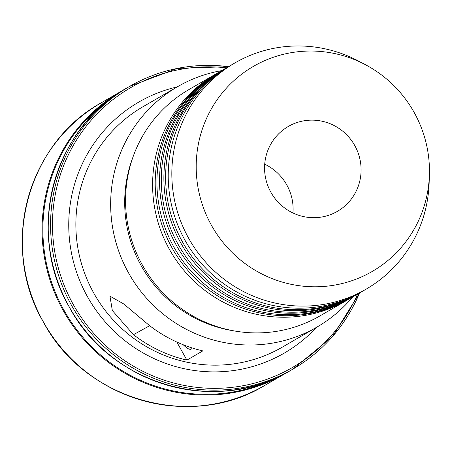 <?xml version="1.0" encoding="UTF-8"?>
<svg xmlns="http://www.w3.org/2000/svg" width="452" height="452" viewBox="0 0 452 452"><rect width="100%" height="100%" fill="white"/><g stroke="black" fill="none" stroke-linecap="round" stroke-linejoin="round"><path stroke-width="0.68" d="M352.475 297.049A130.758 127.995 -120.1 0 1 351.181 297.811A130.758 127.995 -120.1 0 1 349.43 298.806A130.758 127.995 -120.1 0 1 173.862 247.029A130.758 127.995 -120.1 0 1 220.096 71.512A130.758 127.995 -120.1 0 1 221.407 70.766M356.814 294.534A130.758 127.995 -120.1 0 1 355.515 295.297A130.758 127.995 -120.1 0 1 353.769 296.292A130.758 127.995 -120.1 0 1 178.201 244.515A130.758 127.995 -120.1 0 1 224.435 68.998A130.758 127.995 -120.1 0 1 225.746 68.252M361.154 292.02A130.758 127.995 -120.1 0 1 359.854 292.783A130.758 127.995 -120.1 0 1 358.108 293.777A130.758 127.995 -120.1 0 1 182.54 242.006A130.758 127.995 -120.1 0 1 228.774 66.484A130.758 127.995 -120.1 0 1 230.079 65.738M348.136 299.563A130.758 127.995 -120.1 0 1 346.842 300.32A130.758 127.995 -120.1 0 1 345.091 301.314A130.758 127.995 -120.1 0 1 169.528 249.544A130.758 127.995 -120.1 0 1 215.762 74.021A130.758 127.995 -120.1 0 1 217.067 73.275M220.096 71.512L218.361 72.518A130.758 127.995 59.9 0 0 172.127 248.035A130.758 127.995 59.9 0 0 347.695 299.806A130.758 127.995 59.9 0 0 349.441 298.817L351.181 297.811M224.435 68.998L222.7 70.004A130.758 127.995 59.9 0 0 176.466 245.521A130.758 127.995 59.9 0 0 352.035 297.297A130.758 127.995 59.9 0 0 353.78 296.303L355.515 295.297M228.774 66.484L227.04 67.489A130.758 127.995 59.9 0 0 180.806 243.006A130.758 127.995 59.9 0 0 356.374 294.783A130.758 127.995 59.9 0 0 358.12 293.789L359.854 292.783M365.691 64.845L358.86 61.206A130.758 127.995 59.9 0 0 234.983 62.89L231.379 64.975A130.758 127.995 59.9 0 0 185.145 240.498A130.758 127.995 59.9 0 0 360.713 292.269A130.758 127.995 59.9 0 0 362.459 291.274L366.063 289.19A130.758 127.995 59.9 0 0 429.157 182.568L429.4 174.834A118.503 116 59.9 0 0 414.122 112.39A118.503 116 59.9 0 0 365.691 64.845A118.503 116 59.9 0 0 228.39 86.027A118.503 116 59.9 0 0 211.53 225.435A118.503 116 59.9 0 0 340.944 283.822A118.503 116 59.9 0 0 429.4 174.834M234.983 62.89A130.758 127.995 59.9 0 0 188.75 238.407A130.758 127.995 59.9 0 0 366.063 289.19M264.714 164.206A49.036 47.997 -120.1 0 1 292.969 212.988M288.907 126.108A49.036 47.997 -120.1 0 1 354.554 145.188A49.036 47.997 -120.1 0 1 337.407 211.344A49.036 47.997 -120.1 0 1 336.751 211.717A49.036 47.997 -120.1 0 1 271.098 192.637A49.036 47.997 -120.1 0 1 288.252 126.481A49.036 47.997 -120.1 0 1 288.907 126.108M192.162 347.961A40.861 8.356 60.8 0 1 191.269 349.08A40.861 8.356 60.8 0 1 183.275 344.791M215.762 74.021L188.716 89.688A130.758 127.995 59.9 0 0 142.482 265.205A130.758 127.995 59.9 0 0 319.796 315.988L346.842 300.32M221.644 70.625A138.933 135.995 59.9 0 0 177.76 86.586A138.933 135.995 59.9 0 0 128.639 273.076A138.933 135.995 59.9 0 0 317.038 327.033A138.933 135.995 59.9 0 0 352.718 296.913M186.908 360.108A138.933 135.995 -120.1 0 1 133.476 334.7L112.333 310.535L109.96 296.179L123.808 304.004L149.386 325.485A138.933 135.995 59.9 0 0 202.818 350.893L186.908 360.108L176.805 342.034M316.502 327.344A145.064 141.996 -120.1 0 1 87.524 296.783A145.064 141.996 -120.1 0 1 177.224 86.897M177.76 86.586L142.973 106.74A138.933 135.995 59.9 0 0 93.846 293.229A138.933 135.995 59.9 0 0 282.246 347.181L317.038 327.033M112.435 97.457A162.635 159.194 59.9 0 0 63.93 310.128A162.635 159.194 59.9 0 0 275.104 378.29M287.613 372.126A163.245 159.799 -120.1 0 1 284.585 373.923A163.245 159.799 -120.1 0 1 63.218 310.53A163.245 159.799 -120.1 0 1 120.938 91.406A163.245 159.799 -120.1 0 1 124.006 89.671L101.141 102.875A163.245 159.799 59.9 0 0 43.42 321.999A163.245 159.799 59.9 0 0 264.782 385.392L287.613 372.126M290.681 370.397C217.141 415.676 110.316 385.087 69.292 307.015C25.34 232.723 52.833 128.345 127.035 87.874A163.245 159.799 59.9 0 0 69.314 306.998A163.245 159.799 59.9 0 0 290.681 370.397L293.054 369.018A163.245 159.799 -120.1 0 1 71.693 305.625A163.245 159.799 -120.1 0 1 129.413 86.496A163.245 159.799 -120.1 0 1 228.475 66.659M359.555 292.958A163.245 159.799 -120.1 0 1 293.054 369.018L332.508 336.537L359.572 292.947M226.429 67.845A161.613 158.194 59.9 0 0 77.868 137.945A161.613 158.194 59.9 0 0 73.377 304.676A161.613 158.194 59.9 0 0 220.293 388.245A161.613 158.194 59.9 0 0 357.509 294.139M132.928 157.194A128.311 125.599 59.9 0 0 141.295 265.94A128.311 125.599 59.9 0 0 233.486 330.791M133.476 334.7L149.64 325.683M101.141 102.875C26.934 143.346 -0.565 247.736 43.386 322.016C84.411 400.088 191.241 430.683 264.782 385.392M127.035 87.874L129.413 86.496L177.218 68.438L228.492 66.647"/></g></svg>
